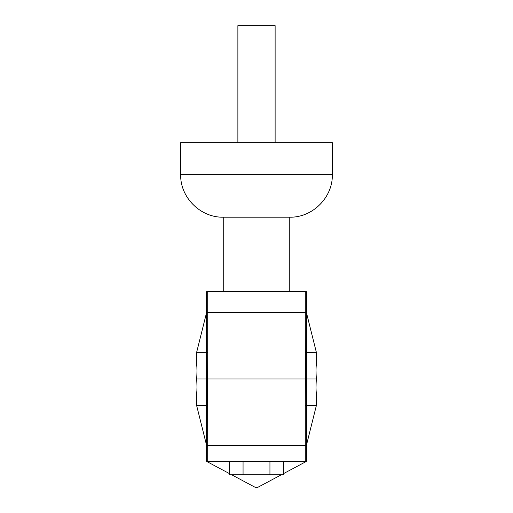 <?xml version="1.0" encoding="UTF-8"?>
<svg xmlns="http://www.w3.org/2000/svg" width="513" height="513" viewBox="0 0 513 513"><rect width="100%" height="100%" fill="white"/><g stroke="black" fill="none" stroke-linecap="round" stroke-linejoin="round"><path stroke-width="0.77" d="M206.386 313.353L206.617 312.436L305.299 312.436L207.701 312.436L207.701 352.36L206.386 352.341L206.386 313.353L196.639 352.341L196.639 364.557C197.075 367.712 197.075 372.502 196.639 378.947L206.361 378.947L206.386 352.341L196.639 352.341M306.614 313.353L306.639 378.947L305.382 378.947L305.299 312.436L306.383 312.436L316.361 352.341L316.361 364.557C315.925 367.725 315.925 372.521 316.361 378.947C315.925 385.366 315.925 390.162 316.361 393.33L316.361 405.546L306.614 444.534L306.614 405.546L316.361 405.546M207.701 352.36L207.618 378.947L305.382 378.947L305.299 405.526L306.614 405.546L306.639 378.947L196.639 378.947C197.075 385.385 197.075 390.175 196.639 393.33L196.639 405.546L206.617 445.451L207.701 445.451L206.617 445.451L206.617 461.411L207.701 461.411L207.618 378.947L206.361 378.947L206.386 405.546L196.639 405.546M316.111 383.243L316.361 378.947L306.639 378.947L316.361 378.947L316.111 374.644M316.034 370.533L316.104 374.426M196.966 370.521L196.883 367.186M196.877 367.064L196.639 364.557M305.299 352.36L316.361 352.341M207.701 461.411L306.383 461.411L306.383 445.451L305.299 445.451L306.383 445.451L306.614 444.534M305.299 461.411L305.299 445.451L207.701 445.451L305.299 445.451L305.299 405.526M196.966 387.366L196.883 390.707M196.877 390.823L196.639 393.33M316.034 387.353L316.104 383.461M207.701 405.526L206.386 405.546L206.386 444.534M281.438 474.717L257.75 487.35L255.25 487.35L231.562 474.717M229.619 473.685L206.617 461.411M306.383 461.411L283.381 473.685M229.619 461.411L229.619 474.717L283.381 474.717L283.381 461.411M269.941 474.717L269.941 461.411M243.059 474.717L243.059 461.411M237.878 142.704L237.878 25.65L275.122 25.65L275.122 142.704M332.321 174.632L180.679 174.632L180.679 142.704L332.321 142.704L332.321 174.632C332.982 196.979 312.892 217.698 289.755 217.198L223.245 217.198L223.245 291.685M207.701 291.685L207.701 312.436L206.617 312.436L206.617 291.685L306.383 291.685L306.383 312.436L305.299 312.436L305.299 291.685M289.755 217.198L289.755 291.685M180.679 174.632C180.018 196.979 200.108 217.698 223.245 217.198"/></g></svg>
